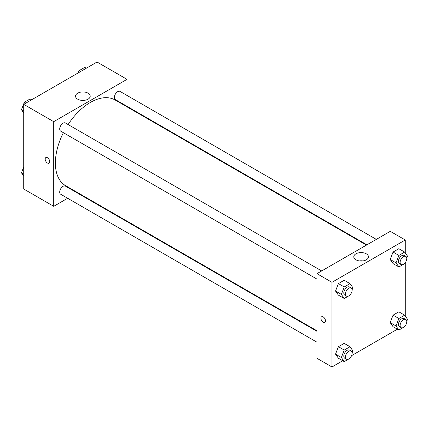 <?xml version="1.0" encoding="UTF-8"?>
<svg xmlns="http://www.w3.org/2000/svg" width="429" height="429" viewBox="0 0 429 429"><rect width="100%" height="100%" fill="white"/><g stroke="black" fill="none" stroke-linecap="round" stroke-linejoin="round"><path stroke-width="0.64" d="M67.664 198.273L53.716 206.322L23.724 189.007L23.724 104.354L97.034 62.028L127.027 79.344L127.027 95.453M127.027 106.333L127.027 106.859M77.687 93.184A7.336 4.236 180 0 1 85.682 92.267A7.336 4.236 180 0 1 90.208 96.176A7.336 4.236 180 0 1 82.872 100.413A7.336 4.236 180 0 1 75.536 96.176A7.336 4.236 180 0 1 77.687 93.184M53.716 206.322L53.716 121.67L23.724 104.354M53.716 121.67L127.027 79.344M84.652 100.289A7.336 4.236 0 0 0 81.092 100.289M45.849 157.582A3.239 1.872 -120 0 0 45.351 160.178A3.239 1.872 -120 0 0 47.469 163.036A3.239 1.872 60 0 1 45.351 160.183A3.239 1.872 60 0 1 45.844 157.582A3.239 1.872 60 0 1 49.088 159.454A3.239 1.872 60 0 1 49.088 163.197A3.239 1.872 60 0 1 47.469 163.036A3.239 1.872 -120 0 0 49.088 163.197M77.542 192.567L77.086 192.83M321.68 270.94L65.401 122.978A4.714 2.719 120 0 0 60.687 125.697A4.714 2.719 120 0 0 60.687 131.14L316.972 279.102M316.972 331.322L65.401 186.084A4.714 2.719 120 0 0 61.771 187.344A4.714 2.719 120 0 0 59.711 192.085A4.714 2.719 120 0 0 60.687 194.246L316.972 342.208M376.335 239.387L120.05 91.425A4.714 2.719 120 0 0 116.42 92.685A4.714 2.719 120 0 0 114.361 97.431A4.714 2.719 120 0 0 115.337 99.587L366.908 244.83M63.385 132.695A49.485 28.571 120 0 0 55.379 163.036A49.485 28.571 120 0 0 65.626 185.687L316.972 330.797M366.452 245.093L115.111 99.978A49.485 28.571 120 0 0 68.098 124.533M342.744 360.751L331.966 366.972L316.972 358.312L316.972 273.659L390.283 231.333L405.276 239.993L405.276 252.954M351.576 355.646L397.393 329.199M335.526 291.039L338.411 295.141L335.526 291.039L338.411 283.601L335.526 291.039L341.355 294.401L344.24 286.963L350.016 283.633L352.901 287.741L352.112 289.768M344.181 280.266L338.411 283.601L344.181 280.266L350.016 283.633M390.175 259.486L393.061 263.588L390.175 259.486L393.061 252.048L390.175 259.486L396.005 262.854L398.895 255.416L404.665 252.08L407.55 256.188L406.762 258.215M398.831 248.713L393.061 252.048L398.831 248.713L404.665 252.08M390.175 322.592L393.061 326.694L390.175 322.592L393.061 315.154L390.175 322.592L396.005 325.954L398.895 318.516L404.665 315.186L407.55 319.294L406.762 321.321M398.831 311.819L393.061 315.154L398.831 311.819L404.665 315.186M331.966 366.972L331.966 282.32L405.276 239.993M405.276 262.639L405.276 316.06M335.526 354.145L338.411 358.247L335.526 354.145L338.411 346.702L335.526 354.145L341.355 357.507L344.24 350.069L350.016 346.739L352.901 350.847L352.112 352.874M344.181 343.372L338.411 346.702L344.181 343.372L350.016 346.739M355.936 259.818A7.336 4.236 180 0 1 353.786 256.826A7.336 4.236 180 0 1 361.121 252.59A7.336 4.236 180 0 1 368.463 256.826A7.336 4.236 180 0 1 363.931 260.741A7.336 4.236 180 0 1 355.936 259.818M331.966 282.32L316.972 273.659M325.509 320.919A3.239 1.872 60 0 1 324.839 322.399A3.239 1.872 60 0 1 321.6 320.527A3.239 1.872 60 0 1 321.6 316.79A3.239 1.872 60 0 1 324.093 317.653A3.239 1.872 60 0 1 325.509 320.919M362.902 260.934A7.336 4.236 0 0 0 359.346 260.934M321.6 316.784A3.239 1.872 -120 0 0 321.6 320.527A3.239 1.872 -120 0 0 324.839 322.399M350.193 294.718L350.016 295.179L344.24 298.509L341.355 294.401M351.153 287.95L349.485 286.99A4.714 2.719 120 0 0 345.854 288.25A4.714 2.719 120 0 0 343.795 292.996A4.714 2.719 120 0 0 344.771 295.152L346.439 296.117A4.714 2.719 120 0 0 351.153 293.393A4.714 2.719 120 0 0 351.153 287.95A4.714 2.719 120 0 0 347.517 289.216A4.714 2.719 120 0 0 345.463 293.956A4.714 2.719 120 0 0 346.439 296.117M344.24 298.509L338.411 295.141M344.24 286.963L338.411 283.601M404.842 263.17L404.665 263.626L398.895 266.956L396.005 262.854M405.802 256.397L404.134 255.437A4.714 2.719 120 0 0 400.504 256.703A4.714 2.719 120 0 0 398.444 261.443A4.714 2.719 120 0 0 399.42 263.599L401.088 264.564A4.714 2.719 120 0 0 405.802 261.84A4.714 2.719 120 0 0 405.802 256.397A4.714 2.719 120 0 0 402.171 257.663A4.714 2.719 120 0 0 400.112 262.403A4.714 2.719 120 0 0 401.088 264.564M398.895 266.956L393.061 263.588M398.895 255.416L393.061 252.048M350.193 357.824L350.016 358.285L344.24 361.615L341.355 357.507M351.153 351.056L349.485 350.096A4.714 2.719 120 0 0 345.854 351.356A4.714 2.719 120 0 0 343.795 356.102A4.714 2.719 120 0 0 344.771 358.258L346.439 359.218A4.714 2.719 120 0 0 351.153 356.499A4.714 2.719 120 0 0 351.153 351.056A4.714 2.719 120 0 0 347.517 352.322A4.714 2.719 120 0 0 345.463 357.062A4.714 2.719 120 0 0 346.439 359.218M344.24 361.615L338.411 358.247M344.24 350.069L338.411 346.702M404.842 326.276L404.665 326.732L398.895 330.062L396.005 325.954M405.802 319.503L404.134 318.543A4.714 2.719 120 0 0 400.504 319.803A4.714 2.719 120 0 0 398.444 324.549A4.714 2.719 120 0 0 399.42 326.705L401.088 327.67A4.714 2.719 120 0 0 405.802 324.946A4.714 2.719 120 0 0 405.802 319.503A4.714 2.719 120 0 0 402.171 320.769A4.714 2.719 120 0 0 400.112 325.509A4.714 2.719 120 0 0 401.088 327.67M398.895 330.062L393.061 326.694M398.895 318.516L393.061 315.154M23.724 112.94L21.45 109.706L24.335 102.268L30.105 98.938L31.607 99.801M23.724 111.02L21.45 109.706M25.837 103.137L24.335 102.268M78.121 72.951L78.984 70.715L84.76 67.385L86.256 68.249M80.486 71.584L78.984 70.715M23.724 176.046L21.45 172.812L23.724 166.956M23.724 174.126L21.45 172.812"/></g></svg>

